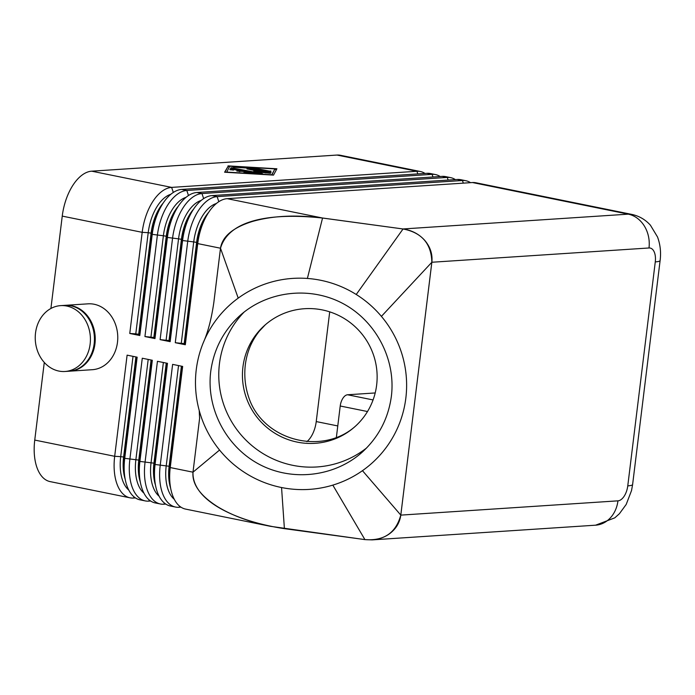 <?xml version="1.0" encoding="UTF-8"?>
<svg xmlns="http://www.w3.org/2000/svg" width="695" height="695" viewBox="0 0 695 695"><rect width="100%" height="100%" fill="white"/><g stroke="black" fill="none" stroke-linecap="round" stroke-linejoin="round"><path stroke-width="1.04" d="M133.023 356.344L120.704 456.65L114.684 456.294L34.75 440.074A44.002 23.578 101.5 0 0 38.051 470.263A44.002 23.578 101.5 0 0 50.127 481.609L130.061 497.828A44.002 23.578 -78.5 0 1 117.985 486.483A44.002 23.578 -78.5 0 1 114.684 456.294L127.107 355.145L137.15 357.187L124.726 458.326A44.002 23.578 101.5 0 0 128.028 488.516A44.002 23.578 101.5 0 0 140.103 499.87L145.238 500.904A44.002 23.578 -78.5 0 1 133.162 489.558A44.002 23.578 -78.5 0 1 129.861 459.369L142.275 358.229L152.318 360.262L139.895 461.411A44.002 23.578 101.5 0 0 143.205 491.6A44.002 23.578 101.5 0 0 155.272 502.945L160.406 503.988A44.002 23.578 -78.5 0 1 148.33 492.633A44.002 23.578 -78.5 0 1 145.029 462.453L157.444 361.304L167.486 363.337L155.072 464.486A44.002 23.578 101.5 0 0 158.373 494.675A44.002 23.578 101.5 0 0 170.449 506.021L175.574 507.063A44.002 23.578 -78.5 0 1 163.499 495.717A44.002 23.578 -78.5 0 1 160.198 465.528L172.621 364.38L182.655 366.421L170.24 467.561A44.002 23.578 101.5 0 0 173.541 497.75A44.002 23.578 101.5 0 0 185.617 509.105L270.494 526.324C249.609 521.988 231.965 515.447 217.561 506.681C200.151 495.631 191.968 484.128 192.993 472.183L199.604 418.399L199.213 410.458A106.335 104.962 48 0 1 203.374 342.496A106.335 104.962 48 0 1 238.211 298.129A106.335 104.962 48 0 1 307.381 278.452A106.335 104.962 48 0 1 356.231 294.489A106.335 104.962 48 0 1 381.407 316.373A106.335 104.962 48 0 1 362.46 470.68A106.335 104.962 48 0 1 332.818 485.119A106.335 104.962 48 0 1 281.553 487.534A106.335 104.962 48 0 1 219.559 450.047A106.335 104.962 48 0 1 199.213 410.458M135.456 497.924L133.492 498.054A44.002 23.578 -78.5 0 1 130.061 497.828M203.383 342.496C208.066 331.897 211.567 318.406 213.895 302.012L220.506 248.237C229.802 216.458 279.677 213.435 322.549 218.039L403.048 228.976C421.804 232.582 431.404 243.684 431.838 262.267L400.807 515.117C399.686 523.022 395.698 529.399 388.826 534.264C383.927 537.556 378.375 539.424 372.181 539.876L364.918 539.615L270.494 526.324M431.856 262.25L649 247.976A29.338 24.507 -93.8 0 0 644.404 226.101A29.338 24.507 -93.8 0 0 628.271 214.156L403.065 228.959C411.918 230.288 419.189 234.145 424.888 240.531C430.361 247.064 432.681 254.301 431.856 262.25L400.798 515.091L362.46 470.68M337.77 425.939L316.234 421.57A21.997 11.789 -78.5 0 1 310.821 437.129A21.997 11.789 -78.5 0 1 306.886 441.655M373.067 399.938L347.587 394.769A10.998 5.89 101.5 0 0 342.93 398.226A10.998 5.89 101.5 0 0 340.22 406.002L367.499 411.536M65.087 305.34A33.004 27.574 86.2 0 1 65.486 305.314A33.004 27.574 86.2 0 1 94.963 343.782A33.004 27.574 86.2 0 1 69.821 371.173A33.004 27.574 86.2 0 1 69.413 371.2M65.486 305.314L88.013 303.837A33.004 27.574 86.2 0 1 117.481 342.305A33.004 27.574 86.2 0 1 92.339 369.697L69.821 371.173M90.133 344.103A33.004 27.574 86.2 0 1 64.991 371.486A33.004 27.574 86.2 0 1 35.523 333.018A33.004 27.574 86.2 0 1 60.665 305.626A33.004 27.574 86.2 0 1 90.133 344.103M60.665 305.626L64.687 305.366A33.004 27.574 86.2 0 1 94.155 343.834A33.004 27.574 86.2 0 1 69.013 371.226L64.991 371.486M150.624 501.008L148.661 501.13A44.002 23.578 -78.5 0 1 145.238 500.904M420.362 171.5L340.42 155.28A44.002 23.578 101.5 0 0 336.997 155.054L416.931 171.274A44.002 23.578 -78.5 0 1 420.362 171.5A44.002 23.578 -78.5 0 1 425.01 173.437M649 247.976A14.665 7.862 -78.5 0 1 655.272 261.893A29.338 3.579 7 0 0 660.111 260.547C661.162 252.398 660.293 244.536 657.522 236.978L650.424 225.215C645.36 219.585 639.122 215.971 631.703 214.381L475.91 182.768A44.002 23.578 101.5 0 0 472.487 182.542L227.187 198.666A44.002 23.578 101.5 0 0 208.57 212.488A44.002 23.578 101.5 0 0 197.736 243.597L185.322 344.746L175.279 342.705L187.702 241.565A44.002 23.578 -78.5 0 1 198.527 210.446A44.002 23.578 -78.5 0 1 217.144 196.624L462.444 180.509A44.002 23.578 -78.5 0 1 465.867 180.726L460.742 179.692A44.002 23.578 101.5 0 0 457.319 179.466L212.018 195.59A44.002 23.578 101.5 0 0 193.401 209.404A44.002 23.578 101.5 0 0 182.568 240.522L170.153 341.671L160.111 339.629L172.525 238.481A44.002 23.578 -78.5 0 1 183.358 207.371A44.002 23.578 -78.5 0 1 201.976 193.549L447.276 177.425A44.002 23.578 -78.5 0 1 450.699 177.651L445.573 176.608A44.002 23.578 101.5 0 0 442.142 176.382L196.85 192.506A44.002 23.578 101.5 0 0 178.224 206.328A44.002 23.578 101.5 0 0 167.399 237.447L154.976 338.587L144.934 336.554L157.357 235.405A44.002 23.578 -78.5 0 1 168.19 204.287A44.002 23.578 -78.5 0 1 186.807 190.473L432.099 174.349A44.002 23.578 -78.5 0 1 435.53 174.575L430.396 173.533A44.002 23.578 101.5 0 0 426.973 173.307L181.673 189.431A44.002 23.578 101.5 0 0 163.056 203.253A44.002 23.578 101.5 0 0 152.222 234.363L139.808 335.511L129.765 333.47L142.188 232.33A44.002 23.578 -78.5 0 1 153.013 201.211A44.002 23.578 -78.5 0 1 171.639 187.389L416.931 171.274L417.799 173.915M173.307 192.454L171.639 187.389L91.697 171.178A44.002 23.578 101.5 0 0 73.079 184.992A44.002 23.578 101.5 0 0 62.246 216.11L142.188 232.33L148.209 232.686L135.786 333.835L139.921 334.512M165.801 504.084L163.829 504.214A44.002 23.578 -78.5 0 1 160.406 503.988M180.969 507.159L179.006 507.289A44.002 23.578 -78.5 0 1 175.574 507.063M435.53 174.575A44.002 23.578 -78.5 0 1 440.178 176.513M155.098 337.596L144.934 336.554M450.699 177.651A44.002 23.578 -78.5 0 1 455.347 179.597M170.275 340.672L160.111 339.629M465.867 180.726A44.002 23.578 -78.5 0 1 470.524 182.672M197.736 243.597L220.497 248.219C222.383 236.387 233.086 227.447 252.589 221.418C272.675 215.737 295.992 214.599 322.549 218.013L227.187 198.666M185.443 343.747L175.279 342.705M210.715 371.616C213.704 349.489 223.356 330.881 239.671 315.808C267.158 290.988 309.692 285.897 342.783 303.454C375.899 320.96 395.95 359.211 391.389 396.167C388.392 418.303 378.74 436.903 362.434 451.976C334.947 476.796 292.404 481.896 259.313 464.338C226.196 446.824 206.146 408.573 210.715 371.616M244.171 312.012A91.671 90.48 -132 0 0 219.446 363.737A91.671 90.48 -132 0 0 265.438 455.025A91.671 90.48 -132 0 0 366.673 447.893M376.638 385.099A67.832 66.955 -132 0 0 340.672 316.486A67.832 66.955 -132 0 0 264.361 325.634A67.832 66.955 -132 0 0 242.937 366.934A67.832 66.955 -132 0 0 278.904 435.548A67.832 66.955 -132 0 0 355.214 426.4A67.832 66.955 -132 0 0 376.638 385.099M265.247 324.852L259.409 331.063C251.677 340.689 246.977 351.931 245.318 364.788C243.823 377.672 245.596 390.225 250.643 402.448C267.879 442.315 324.582 454.773 356.083 425.601M251.694 173.324L249.557 172.89M242.477 171.457L240.166 170.987M233.737 169.676L230.097 169.788M233.225 168.833L255.039 173.385L246.508 173.012L243.876 172.49L249.583 172.69L243.224 171.404L236.873 171.074L240.192 170.788L233.833 169.502L233.511 170.11L229.871 169.65L230.401 168.668L233.225 168.833L233.129 169.554M240.192 170.788L240.105 171.509L239.193 171.569M249.583 172.69L249.522 173.194M270.85 171.013L268.843 171.144L254.379 168.086L270.807 171.387M226.631 172.091L271.762 174.766L274.881 168.911L229.75 166.235L226.605 172.334M274.881 168.911L271.919 175.027M276.523 169.484L274.829 169.389M229.506 166.704L227.917 166.609L224.911 172.238M228.003 165.879L276.897 168.781L273.517 175.114L224.615 172.221L227.917 166.609M249.679 167.799L271.146 172.273L248.549 168.112L234.067 167.252L232.443 166.652L247.863 167.565L249.679 167.799L249.618 168.329M257.063 172.586L253.788 171.118L263.092 172.195L246.951 168.92L248.958 168.789L270.598 173.298L258.966 172.169L262.554 173.828L259.73 173.672L230.914 167.703L257.063 172.586L256.994 173.116M261.042 173.863L258.879 172.89L258.966 172.169M265.968 172.977L263.066 172.386M263.092 172.195L263.04 172.638M258.931 172.447L255.977 172.099M91.697 171.178L336.997 155.054M220.506 248.237L238.211 298.129M400.798 515.091C395.907 532.935 383.944 541.101 364.91 539.589L284.403 528.652C235.536 521.302 191.82 500.374 193.01 472.166L219.559 450.047M431.838 262.267L381.407 316.373M199.665 417.86L192.993 472.183L170.24 467.561M356.231 294.489L403.048 228.976L322.549 218.013M220.497 248.219L213.73 303.281M34.75 440.074L44.28 362.451M50.909 308.484L62.246 216.11M129.765 333.47L135.786 333.835M347.587 394.769L375.196 392.953M336.363 437.45L340.22 406.002M316.234 421.57L329.708 311.855M608.334 519.834A29.338 24.507 86.2 0 1 595.606 525.185L614.788 517.853L619.41 513.718L626.204 504.431L631.538 490.531L632.615 484.511A29.338 3.579 7 0 1 627.767 485.866A14.665 7.862 -78.5 0 1 617.951 500.843A29.338 24.507 86.2 0 1 608.334 519.834M655.272 261.893L627.767 485.866M136.133 356.978L123.84 457.067L124.848 457.336M128.775 490.053A38.138 20.433 101.5 0 1 120.704 456.65L123.614 457.023L135.899 356.935M152.353 233.372L148.209 232.686A38.138 20.433 101.5 0 1 170.84 194.279M138.696 334.208L151.11 233.06A36.67 19.651 -78.5 0 1 163.177 203.07M151.302 360.053L139.017 460.151L140.016 460.411M148.191 359.428L135.873 459.725L138.783 460.099L151.076 360.01M166.479 363.137L154.186 463.226L155.194 463.487M163.36 362.503L151.05 462.809L153.951 463.183L166.244 363.085M181.647 366.213L169.354 466.302L170.362 466.571M178.537 365.579L166.218 465.885L169.128 466.258L181.412 366.169M426.973 173.307L432.099 174.349L432.976 176.99M188.475 195.53L186.807 190.473L181.673 189.431M167.53 236.448L163.377 235.761L150.954 336.91M153.864 337.284L166.279 236.135A36.67 19.651 -78.5 0 1 178.346 206.154M442.142 176.382L447.276 177.425L448.145 180.066M203.644 198.614L201.976 193.549L196.85 192.506M182.698 239.523L178.546 238.845L166.131 339.985M169.033 340.359L181.456 239.219A36.67 19.651 -78.5 0 1 193.514 209.23M457.319 179.466L462.444 180.509L463.313 183.141M472.487 182.542L628.271 214.156A44.002 23.578 101.5 0 1 631.703 214.381M218.821 201.689L217.144 196.624L212.018 195.59M197.867 242.607L193.714 241.921L181.299 343.061M184.201 343.434L196.624 242.294A36.67 19.651 -78.5 0 1 208.682 212.305M230.401 168.668L230.314 169.389M257.202 168.242L257.141 168.772M247.863 167.565L247.802 168.06M233.737 167.86L233.676 168.381M248.958 168.789L248.897 169.311M322.549 218.039L307.381 278.452M284.403 528.652L281.553 487.534M364.91 539.589L332.818 485.119M216.353 203.513A38.138 20.433 101.5 0 0 193.714 241.921L182.568 240.522M207.718 213.825A36.67 19.651 101.5 0 0 196.859 242.338L184.436 343.486M201.185 200.438A38.138 20.433 101.5 0 0 178.546 238.845L167.399 237.447M192.55 210.75A36.67 19.651 101.5 0 0 181.682 239.262L169.267 340.411M186.008 197.354A38.138 20.433 101.5 0 0 163.377 235.761L152.222 234.363M177.373 207.666A36.67 19.651 101.5 0 0 166.513 236.187L154.099 337.327M155.072 464.486L166.218 465.885A38.138 20.433 101.5 0 0 174.28 499.288M170.649 488.203A36.67 19.651 -78.5 0 1 169.128 466.258L169.354 466.302A36.67 19.651 101.5 0 0 170.353 486.422M139.895 461.411L151.05 462.809A38.138 20.433 101.5 0 0 159.112 496.204M155.48 485.119A36.67 19.651 -78.5 0 1 153.951 463.183L154.186 463.226A36.67 19.651 101.5 0 0 155.176 483.346M124.726 458.326L135.873 459.725A38.138 20.433 101.5 0 0 143.943 493.129M140.312 482.043A36.67 19.651 -78.5 0 1 138.783 460.099L139.017 460.151A36.67 19.651 101.5 0 0 140.008 480.271M179.71 506.238L179.006 507.289M164.541 503.163L163.829 504.214M149.373 500.087L148.661 501.13M162.204 204.591A36.67 19.651 101.5 0 0 151.345 233.103L138.922 334.252M125.135 478.968A36.67 19.651 -78.5 0 1 123.614 457.023L123.84 457.067A36.67 19.651 101.5 0 0 124.839 477.187M134.196 497.003L133.492 498.054M617.951 500.843L400.807 515.117M372.181 539.876L595.606 525.185M660.111 260.547L632.615 484.511"/></g></svg>
